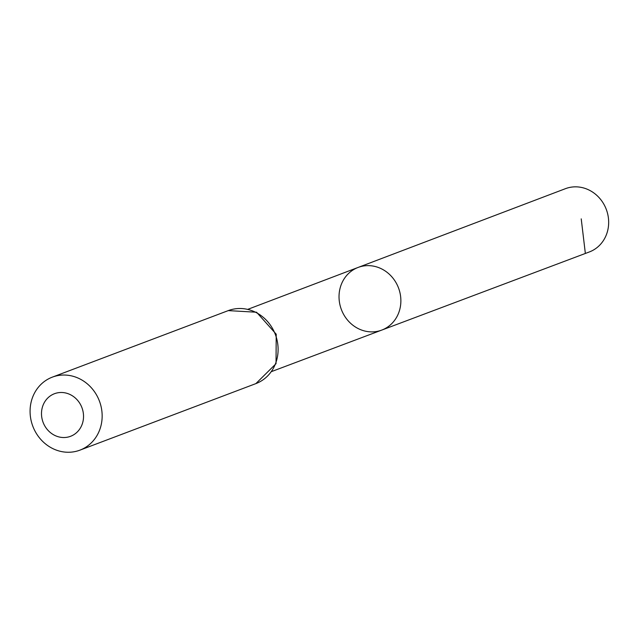 <?xml version="1.0" encoding="UTF-8"?>
<svg xmlns="http://www.w3.org/2000/svg" width="639" height="639" viewBox="0 0 639 639"><rect width="100%" height="100%" fill="white"/><g stroke="black" fill="none" stroke-linecap="round" stroke-linejoin="round"><path stroke-width="0.96" d="M358.072 267.453A33.484 30.536 69.3 0 1 398.52 287.957A33.484 30.536 69.3 0 1 381.755 330.091A33.484 30.536 69.3 0 1 377.753 331.266A33.484 30.536 69.3 0 1 340.643 307.399A33.484 30.536 69.3 0 1 358.072 267.453A33.484 30.536 69.3 0 1 398.52 287.957A33.484 30.536 69.3 0 1 381.755 330.091L589.358 251.95A33.819 30.848 69.3 0 0 607.05 211.621A33.819 30.848 69.3 0 0 569.549 187.467A33.819 30.848 69.3 0 0 565.427 188.681L248.1 309.228M67.822 437.108A22.764 20.76 69.3 0 1 42.246 407.722A22.764 20.76 69.3 0 1 77.479 400.198A22.764 20.76 69.3 0 1 67.822 437.108M75.21 451.533A39.027 35.592 69.3 0 1 31.95 423.697A39.027 35.592 69.3 0 1 52.31 377.146A39.027 35.592 69.3 0 1 99.412 401.06A39.027 35.592 69.3 0 1 79.915 450.152A39.027 35.592 69.3 0 1 75.21 451.533M585.316 253.132L581.226 218.865M228.267 310.61A39.027 35.592 69.3 0 1 275.361 334.524A39.027 35.592 69.3 0 1 255.872 383.616L276.032 363.679L276.216 334.205L256.574 312.223L228.267 310.61L52.31 377.146M271.663 371.531L381.755 330.091M79.915 450.152L255.872 383.616"/></g></svg>
